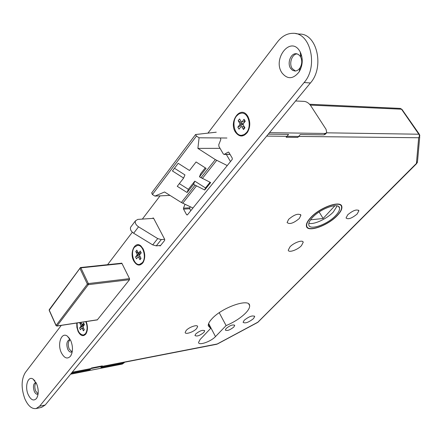 <?xml version="1.0" encoding="UTF-8"?>
<svg xmlns="http://www.w3.org/2000/svg" width="442" height="442" viewBox="0 0 442 442"><rect width="100%" height="100%" fill="white"/><g stroke="black" fill="none" stroke-linecap="round" stroke-linejoin="round"><path stroke-width="0.66" d="M337.285 215.558C340.705 211.972 342.235 209.022 341.865 206.701C341.301 199.839 320.085 207.149 310.693 217.608C307.499 221.061 306.074 223.879 306.411 226.066C307.113 232.967 327.782 225.807 337.285 215.558M310.93 217.591C307.792 220.983 306.389 223.751 306.72 225.906C307.411 232.685 327.726 225.652 337.064 215.574C340.423 212.055 341.92 209.154 341.561 206.873C341.003 200.132 320.157 207.315 310.93 217.591M335.566 215.69C338.517 212.591 339.837 210.038 339.522 208.033C339.02 202.088 320.66 208.409 312.511 217.47C309.731 220.47 308.488 222.917 308.781 224.823C309.378 230.807 327.334 224.591 335.566 215.69M308.836 223.293C313.875 224.89 326.909 218.873 333.29 212.044L337.18 205.917M226.193 328.417C230.183 325.295 233.017 324.295 234.702 325.411L233.812 327.036C229.834 330.141 227.006 331.135 225.326 330.019L226.193 328.417M195.773 333.92C199.917 330.666 202.889 329.644 204.69 330.87L203.856 332.461C199.723 335.705 196.756 336.716 194.955 335.484L195.773 333.92M244.233 320.246C249.161 316.389 252.647 315.14 254.691 316.505L253.52 318.61C248.603 322.445 245.128 323.682 243.089 322.317L244.233 320.246M186.176 330.461C189.126 327.047 197.64 324.196 197.624 326.605L196.585 328.633C193.618 332.019 185.17 334.859 185.165 332.445L186.176 330.461M347.76 214.746C353.097 210.37 356.81 209.033 358.898 210.74L357.136 214.022C351.81 218.376 348.114 219.691 346.036 217.983L347.76 214.746M288.648 219.309C294.427 214.48 298.516 213.121 300.914 215.226L299.317 218.486C293.549 223.282 289.477 224.624 287.09 222.514L288.648 219.309M289.952 246.885C293.853 242.57 303.019 239.42 303.201 242.299L301.461 245.658C297.543 249.934 288.471 253.056 288.261 250.172L289.952 246.885M226.105 325.594L215.486 336.594C210.972 341.561 198.574 345.876 198.546 342.445L200.127 339.467L210.696 328.34L208.265 325.842C208.066 324.003 209.293 321.649 211.939 318.793C222.088 307.345 249.636 297.88 249.631 305.604C249.852 307.582 248.503 310.08 245.586 313.107C240.564 318.052 234.072 322.212 226.105 325.594L219.226 312.709M157.722 238.592L161.291 239.586L156.264 245.857L152.711 244.885L157.722 238.592L138.545 226.829C135.865 224.928 134.838 222.928 135.462 220.818L137.799 219.398L153.65 218.342M161.291 239.586L164.673 239.293M156.264 245.857L160.601 245.459M152.711 244.885L133.644 233.232L138.545 226.829M131.18 226.481L130.6 227.243C129.97 229.354 130.987 231.348 133.644 233.232M226.315 154.424L230.492 161.568M319.135 211.983L323.135 218.475L310.538 219.84M333.135 205.9L334.909 205.729L323.135 218.475M210.685 182.568L204.707 189.999L193.541 184.342L187.093 192.519L177.253 186.32L183.629 178.071L172.419 170.971L178.203 163.313L189.485 170.49L196.082 161.965L206.127 168.385L199.458 176.833L210.685 182.568M192.95 208.027L181.353 202.513L164.557 191.994L154.91 196.099L152.396 194.53L151.75 192.834M227.26 165.562L215.304 159.584L197.889 148.385L199.082 137.782L196.441 136.075L152.396 194.53M199.082 137.782L226.917 138.02M216.254 132.197L195.563 134.523L151.606 193.021M196.441 136.075L195.563 134.523M154.91 196.099L170.004 195.403M197.889 148.385L220.055 148.346M210.044 182.259L205.48 187.933L204.707 189.999M205.48 187.933L194.8 181.159L193.541 184.342M194.8 181.159L188.369 189.325L187.093 192.519M188.369 189.325L179.336 183.623M174.463 168.264L184.938 174.905L183.629 178.071M205.281 167.844L200.701 173.662L199.458 176.833M210.696 328.34L208.458 324.074M419.535 134.716L419.85 135.418L418.679 137.749L266.67 136.097M419.74 136.628L417.541 161.308L416.43 163.534L418.679 137.749L419.331 136.584L419.314 134.932L401.513 109.207L310.312 105.102M217.304 344.058L257.57 322.478L417.469 162.391M134.473 247.216C130.02 252.349 133.915 265.686 139.545 264.432L142.335 262.692C146.871 257.642 142.97 244.166 137.368 245.398L134.473 247.216M140.07 254.321L135.572 256.973L137.07 255.073L137.108 254.111L135.771 251.481L139.937 254.31M135.771 251.481L136.827 250.133L138.164 252.763L138.766 252.918L140.28 250.995L141.23 252.857L139.711 254.774L139.678 255.736L141.026 258.388L139.959 259.73L138.611 257.084L138.014 256.929L136.506 258.83L135.572 256.973M138.014 256.929L140.169 256.708M138.766 252.918L141.142 252.686M139.644 254.813L137.07 255.073M137.108 254.111L139.683 253.857M140.755 257.852L139.959 259.73M140.274 256.913L138.611 257.084M143.136 248.907L141.031 246.089C135.136 240.382 129.163 252.658 133.705 260.863C136.689 265.725 139.766 266.355 142.937 262.758C145.258 258.592 145.33 253.979 143.136 248.907M76.775 323.025L76.869 327.295L78.063 331.367C80.615 336.014 83.234 336.865 85.908 333.931C87.859 330.478 87.947 326.362 86.179 321.588M247.791 116.285L247.36 115.627C240.365 105.146 228.564 121.672 235.359 132.036C239.26 137.23 243.304 137.302 247.492 132.241C250.415 126.953 250.515 121.638 247.791 116.285M70.77 340.616L67.372 336.147C61.51 331.599 57.073 343.893 61.294 352.617C64.344 358.351 67.46 359.484 70.648 356.014C73.024 351.721 73.068 346.583 70.77 340.616M70.366 339.788L69.328 339.71C66.698 341.191 66.167 344.351 67.725 349.197C68.748 351.318 69.969 352.296 71.377 352.125L72.25 351.716M70.118 339.721C68.024 341.694 67.703 344.771 69.162 348.948L72.035 351.865M299.51 50.747C290.184 35.824 272.278 59.217 282.007 72.93C287.538 79.621 293.267 79.24 299.195 71.792C302.825 65.256 303.195 58.692 300.3 52.106L299.51 50.747M300.256 56.278L298.333 54.383L295.974 53.703C290.615 53.338 287.007 63.377 290.626 68.411L292.587 70.355L295.007 71.029C296.996 70.958 298.693 69.864 300.085 67.748C302.063 64.178 302.267 60.604 300.693 57.018L300.256 56.278M301.809 56.399L300.527 54.974M297.157 53.869C291.947 53.968 288.709 63.67 292.201 68.543L295.411 71.013M36.658 383.844L33.095 379.098C27.94 375.44 24.503 386.501 28.177 394.59C30.934 400.132 33.741 401.386 36.592 398.353C38.741 394.452 38.763 389.617 36.658 383.844M36.006 382.49L35.559 382.523C33.288 383.877 32.863 386.816 34.277 391.336C35.244 393.468 36.388 394.446 37.697 394.275L38.073 394.142M36.117 382.695C34.57 384.667 34.421 387.452 35.669 391.048L38.106 393.905M61.272 325.395L25.31 372.545C21.227 379.424 21.072 388.181 24.851 398.806C28.023 405.878 31.78 409.132 36.117 408.557L39.576 406.242L304.113 82.538C318.45 66.571 310.638 32.454 293.029 33.316C287.134 33.338 281.968 36.183 277.532 41.841L207.989 133.025M41.587 407.358L45.211 405.016L310.417 82.974C324.754 67.123 316.969 33.244 299.372 34.078L295.814 33.653M160.065 195.861L142.346 219.099M132.329 232.227L107.572 264.686M190.071 206.685L189.69 208.74L190.773 210.723M184.988 204.32L183.48 208.154L183.54 209.105L186.623 214.773L187.38 214.922L232.221 159.424L232.288 158.197L228.862 152.363L228.188 152.12L224.105 154.44L223.309 153.938L218.878 146.324L218.773 144.661L220.818 139.55L220.414 137.965M159.44 245.564L160.44 245.658M153.424 217.989L152.556 218.414M152.86 218.022L153.556 218.166L164.689 239.332L164.645 240.437L160.236 245.907L159.529 245.741M121.749 263.139L121.23 263.25M121.279 263.189L121.915 263.36L129.534 278.681L129.5 279.725L97.24 319.975L96.776 319.964M77.135 322.969C76.98 330.351 79.079 334.384 83.427 335.064L85.444 333.754C87.516 330.461 87.638 326.423 85.809 321.643M83.787 325.522L79.632 327.986L80.903 326.373L80.925 325.505L79.764 322.992L81.709 324.124M80.908 322.389L81.82 324.367L82.334 324.555L83.615 322.931L84.433 324.704L83.151 326.329L83.129 327.202L84.295 329.726L83.394 330.859L82.229 328.334L81.715 328.141L80.444 329.754L79.632 327.986M81.715 328.141L83.439 327.87M82.334 324.555L84.229 324.262M83.389 325.986L80.903 326.373M80.146 322.511L79.764 322.992M80.925 325.505L83.416 325.119L83.665 325.511M82.427 324.538L83.416 325.119M84.102 329.307L83.394 330.859M83.555 328.124L82.229 328.334M236.564 115.986C231.166 122.318 234.835 136.119 241.735 135.291L244.293 134.506L246.542 132.534C252.028 126.318 248.404 112.351 241.542 113.119L238.879 113.914L236.564 115.986M243.227 124.174L237.84 127.152L239.813 124.644L239.873 123.522L238.177 120.705L242.553 123.583L242.802 124.152M238.177 120.705L239.57 118.931L241.271 121.749L242.05 121.81L244.045 119.274L245.249 121.263L243.249 123.799L243.188 124.926L244.901 127.76L243.492 129.528L241.785 126.699L241.006 126.633L239.028 129.136L237.84 127.152M241.006 126.633L244.271 126.716M242.05 121.81L244.724 121.876L244.045 119.274M242.492 124.705L239.813 124.644M239.873 123.522L242.553 123.583M244.398 126.931L243.492 129.528M244.288 126.749L241.785 126.699M89.693 369.02L90.002 369.7L71.278 373.357M124.279 362.661L122.318 364.064L123.047 363.236L100.875 367.573L102.312 365.888L91.433 368.004L90.002 369.7M123.047 363.236L124.699 362.197M122.318 364.064L70.576 374.214M326.362 133.141L325.539 134.075L323.909 134.86L325.13 133.473L326.76 132.688L326.058 129.335L310.693 105.638C308.881 103.168 306.781 101.754 304.405 101.4L295.599 100.975M268.283 134.141L288.582 134.401L286.156 137.274L297.847 137.39L300.273 134.556L323.909 134.86M269.493 132.666L325.13 133.473M196.37 186.027L182.706 203.254M216.702 160.38L202.303 178.54M194.994 185.264L181.353 202.513M215.304 159.584L200.928 177.767M326.677 132.821L418.972 134.219L419.85 135.418M72.217 372.219L217.254 343.975L258.095 322.063L416.823 163.418M215.486 336.594L208.635 323.566M309.582 104.251L400.038 108.4L402.076 109.55L419.375 134.324M129.534 279.675L88.323 284.659L57.018 325.953L97.389 319.787M121.998 263.526L80.892 267.858L88.356 283.571L129.517 278.637M79.914 268.377L49.25 310.146L56.106 325.428L87.367 284.096L79.914 268.377L80.472 267.537L80.892 267.858L79.914 268.377M121.804 263.189L80.472 267.537L49.233 309.698L49.184 310.323L49.327 309.571M56.073 325.677L57.018 325.953L56.035 325.599L49.217 310.406M87.367 284.096L88.323 284.659L88.356 283.571L87.367 284.096M310.417 82.974L304.113 82.538M45.211 405.016L39.576 406.242M229.995 154.297L224.425 154.341M228.63 152.12L228.188 152.12M186.623 214.773L187.552 214.713M189.69 208.74L183.54 209.105M189.629 207.795L183.48 208.154M340.804 205.011L341.865 206.701M306.356 225.293L306.72 225.906M338.6 206.569L339.522 208.033M234.702 325.411L234.514 325.063M204.69 330.87L204.486 330.483M254.691 316.505L254.459 316.08M197.624 326.605L197.353 326.091M358.898 210.74L358.539 210.177M300.914 215.226L300.477 214.497M303.201 242.299L302.792 241.614M249.631 305.604L248.73 303.974M401.922 109.334L400.281 108.417M257.575 322.478L257.968 322.196M72.013 372.468L90.748 368.816M101.627 366.694L216.768 344.257M97.312 319.886L56.852 326.069M130.6 227.243L135.462 220.818M140.457 264.338L139.545 264.432M138.28 245.316L137.666 245.371M69.714 338.677L67.372 336.147M296.781 53.78L295.974 53.703M35.006 380.932L33.095 379.098M41.73 407.331L36.117 408.557M230.055 154.391L224.105 154.44M37.642 396.104L36.592 398.353M300.693 57.018L300.3 52.106M300.085 67.748L299.195 71.792M71.924 353.169L70.648 356.014M84.306 334.92L83.427 335.064M242.68 135.302L241.735 135.291"/></g></svg>

